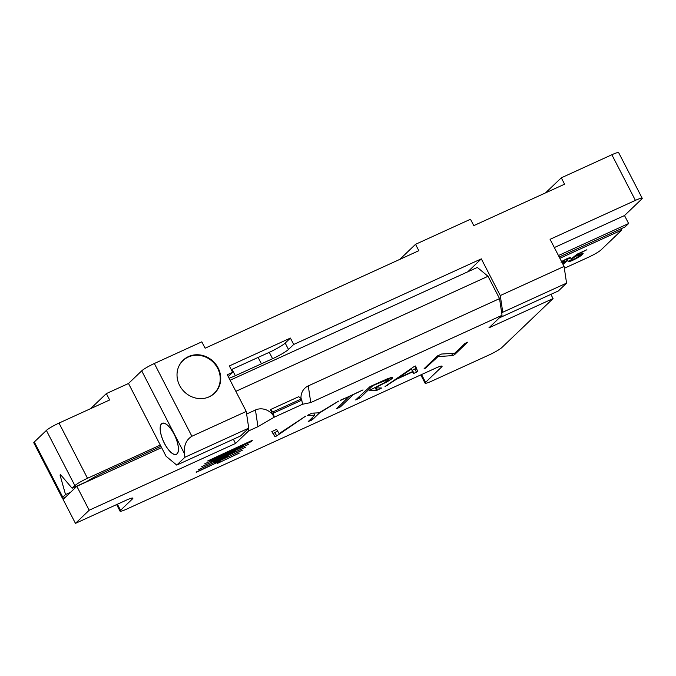 <?xml version="1.0" encoding="UTF-8"?>
<svg xmlns="http://www.w3.org/2000/svg" width="676" height="676" viewBox="0 0 676 676"><rect width="100%" height="100%" fill="white"/><g stroke="black" fill="none" stroke-linecap="round" stroke-linejoin="round"><path stroke-width="1.01" d="M179.639 385.472A22.79 20.964 -133.7 0 1 183.12 360.224A22.79 20.964 -133.7 0 1 218.111 367.913A22.79 20.964 -133.7 0 1 214.622 393.162A22.79 20.964 -133.7 0 1 179.639 385.472M181.962 361.66A22.79 20.964 46.3 0 0 181.489 361.998M164.462 443.464A17.094 6.371 65.5 0 1 162.206 423.286A17.094 6.371 65.5 0 1 174.138 434.212A17.094 6.371 65.5 0 1 176.394 454.382A17.094 6.371 65.5 0 1 164.462 443.464M577.49 255.384L570.941 259.102L577.042 254.218L586.878 249.731L578.217 254.168L575.276 256.517L579.214 254.565L583.16 253.424L582.535 254.362C580.954 255.908 577.752 257.852 572.935 260.192C569.167 261.823 567.848 262.035 568.972 260.835L571.406 260.057L571.076 259.415M575.099 256.187L573.096 257.379M573.037 257.429L573.358 258.063M571.617 259.567C570.848 260.361 571.566 260.302 573.763 259.39L579.949 255.57L580.05 254.193M579.949 255.57C581.106 254.522 580.338 254.565 577.65 255.697M568.617 261.502L568.972 260.835M571.423 260.074L568.888 260.928M582.568 253.356L580.211 255.3M574.955 255.9L575.276 256.517M582.205 253.728L582.535 254.362M559.204 257.007L624.987 226.992L628.621 223.519L558.452 255.536M545.532 192.888L561.3 177.813L564.587 184.193L473.792 225.623L470.496 219.244L415.537 244.315L418.833 250.703L205.115 348.216L201.82 341.836L154.339 363.502L191.891 436.257C186.306 439.687 183.796 445.433 184.362 453.503L184.92 457.255L248.734 428.136L240.546 435.978L176.732 465.088L166.051 456.241L160.288 445.07L87.508 478.278L59.015 423.075A11.213 1.344 152.7 0 0 46.382 430.426L34.299 441.977A11.213 1.344 152.7 0 0 33.8 442.805L62.293 498.009A11.213 1.344 -27.3 0 1 62.792 497.19L65.53 494.57L60.046 475.076L60.519 474.62L72.138 488.249L84.956 482.402A11.669 1.394 -27.3 0 1 86.359 481.777A21.7 2.594 -27.3 0 1 104.746 471.949L160.922 446.321M564.35 268.262L588.34 257.311A11.213 1.344 152.7 0 0 600.981 249.959L621.81 230.034L559.872 258.291M467.809 271.777L481.32 258.857L500.265 295.556L564.071 266.437L550.078 239.312L635.406 200.375L611.856 154.745L561.3 177.813M611.856 154.745A11.213 1.344 -27.3 0 1 618.65 152.632L642.2 198.262A11.213 1.344 -27.3 0 1 641.701 199.09L624.506 215.543L628.621 223.519M621.413 228.623L621.81 230.034M46.382 430.426L74.875 485.63A11.213 1.344 -27.3 0 1 87.508 478.278M74.875 485.63L72.138 488.249M60.046 475.076L60.663 474.789M70.6 492.255L65.53 494.57M65.048 497.561A11.213 1.344 -27.3 0 1 62.293 498.009M59.015 423.075L109.656 399.964L106.36 393.584L128.499 383.486L160.288 445.07M90.592 408.667L106.36 393.584M128.499 383.486L141.706 370.854A11.213 1.344 -27.3 0 1 154.339 363.502M191.891 436.257L246.241 411.456L248.734 428.136M176.732 465.088L184.92 457.255M246.241 411.456L227.297 374.757L232.645 372.324L229.35 365.944L290.41 338.076L293.705 344.464L288.483 349.458A14.103 1.682 -27.3 0 1 272.58 358.711L235.332 375.704A14.103 1.682 -27.3 0 1 229.063 378.18M231.268 369.671A14.103 1.682 152.7 0 0 232.037 369.324L269.293 352.323A14.103 1.682 152.7 0 0 285.188 343.07L290.41 338.076M269.293 352.323L272.58 358.711M228.226 376.549L232.645 372.324M232.037 369.324L235.332 375.704M500.265 295.556L502.758 312.236L566.564 283.117L558.376 290.95L499.327 317.889M564.071 266.437L566.564 283.117M501.736 313.208L502.758 312.236M293.705 344.464L481.32 258.857M90.254 479.428L90.567 480.028M554.328 247.56L624.506 215.543M635.406 200.375A11.213 1.344 -27.3 0 1 642.2 198.262M212.779 394.716A22.79 20.964 46.3 0 0 213.143 394.26M399.778 259.398L415.537 244.315M562.795 263.953L564.79 262.051L564.426 261.375M564.308 262.753C565.457 261.73 564.756 261.739 562.204 262.803L563.573 261.756L567.502 260.632L562.998 264.358M566.91 260.556L564.57 262.491M569.674 257.7L567.401 258.79M561.545 261.527L566.564 258.9C569.868 257.463 571.068 257.252 570.164 258.266L565.406 259.854L561.072 262.28M570.409 257.725L570.164 258.266L569.851 257.666M567.519 259.525L567.122 258.646M566.547 260.928L566.877 261.57M305.645 416.137L276.678 435.944L274.98 436.721L271.803 431.643L276.569 429.353L279.129 433.612L305.645 416.137M412.056 370.355L416.103 368.361L415.216 366.046M417.751 371.555L413.349 373.617L412.698 371.876L396.398 379.304L385.05 386.528L413.805 366.772L415.512 365.995L417.751 371.555M338.591 401.113L319.342 413.078L312.599 419.534L308.18 421.604L314.839 415.208L307.386 415.402L311.966 413.163L319.08 412.825L338.591 401.113M381.653 388.024L376.574 390.424L369.62 390.305L384.213 382.87L387.5 380.554L387.973 379.439L372.915 385.582L360.055 397.877L355.635 399.955L370.025 386.613L386.537 379.185L392.46 377.276L392.173 378.416L388.937 380.765L375.163 387.847L381.653 388.024M301.023 398.561A14.466 13.309 46.3 0 1 308.273 385.895L499.547 298.615L502.04 315.295L310.766 402.575L302.645 404.231L274.253 417.185L257.945 426.674L248.633 430.925L235.535 443.456L89.181 510.228L76.827 486.297L161.598 447.622M233.364 439.248L235.535 443.456M89.181 510.228L75.45 523.368L63.096 499.437L76.827 486.297M75.45 523.368L126.082 500.265A11.213 1.344 -27.3 0 1 132.876 498.153A11.213 1.344 -27.3 0 1 132.378 498.981L120.531 510.304A11.306 1.352 -27.3 0 0 120.032 511.132L116.644 504.566M120.032 511.132A11.306 1.352 -27.3 0 0 126.877 509.011L435.243 368.31A11.306 1.352 -27.3 0 1 442.087 366.181A11.306 1.352 -27.3 0 1 441.589 367.017L425.567 382.337A11.306 1.352 -27.3 0 0 425.06 383.165A11.306 1.352 -27.3 0 0 431.905 381.044L489.154 354.925A11.306 1.352 -27.3 0 0 501.896 347.506L553.061 298.572L488.951 327.826L502.04 315.295M550.898 294.364L553.061 298.572M230.119 380.233L477.34 267.434L488.021 276.281L499.547 298.615M235.856 391.336L488.021 276.281M248.278 428.576L248.633 430.925M257.945 426.674L255.452 409.994L246.622 414.025M386.807 379.075L387.052 379.557M387.525 378.788L387.855 379.422M391.97 377.326L392.41 378.18M390.618 377.664L391.362 379.109M391.641 377.394L392.173 378.416M389.359 378.087L390.289 379.887M387.847 378.653L388.937 380.765M386.968 381.019L387.331 381.737M386.216 381.577L386.537 382.193M384.712 382.565L384.965 383.064M387.618 378.746L387.973 379.439M387.745 378.695L388.21 379.582M313.943 413.475L314.391 413.053M314.839 415.208L313.74 413.078M251.252 441.572L209.526 460.88L251.438 441.521M245.211 447.351L213.075 462.274L245.396 447.301M412.36 370.22L414.008 373.414M412.233 370.98L412.698 371.876M396.17 378.856L396.398 379.304M387.247 384.965L387.483 385.421M397.843 378.306L411.608 368.842L412.436 371.656L397.843 378.306L397.615 377.867M411.397 368.42L411.608 368.842M252.385 440.287L207.65 460.981L252.385 440.287M235.806 450.875L201.609 466.761L235.806 450.875M196.217 472.33L220.807 460.829L196.091 472.085M239.169 453.131L217.317 463.466L239.355 453.072M227.981 455.954L198.583 469.651L227.981 455.954M243.63 445.788L204.625 463.871L243.63 445.788M438.056 356.573L425.415 368.209L424.131 368.64L437.254 356.091L441.538 354.038L454.627 353.286L464.978 343.442L467.555 342.208L454.551 354.68L452.717 355.61L438.056 356.573L437.659 355.804M437.795 355.728L438.192 356.514M242.194 450.241L214.85 462.975L242.371 450.191M248.236 444.462L211.301 461.573L248.413 444.411M340.484 400.429L363.02 389.908L353.269 394.598L340.518 406.791L336.758 408.659L348.9 396.592L340.366 400.2M272.022 431.432L273.332 433.527L277.566 431.018M302.645 404.231L301.42 398.891L273.028 411.845L274.253 417.185L270.358 409.639L273.028 411.845M301.42 398.891L298.75 396.677L270.358 409.639M302.02 400.065L273.628 413.019M274.253 417.185A14.466 13.309 46.3 0 0 255.452 409.994M164.496 443.422A16.951 6.321 -114.5 0 0 177.019 453.79A16.951 6.321 -114.5 0 0 174.095 434.245A16.951 6.321 -114.5 0 0 161.581 423.877A16.951 6.321 -114.5 0 0 164.496 443.422M178.371 367.398A22.604 20.804 -133.7 0 1 197.248 355.23A22.604 20.804 -133.7 0 1 217.647 368.276A22.604 20.804 -133.7 0 1 207.245 397.581M62.792 497.19L34.299 441.977M141.706 370.854L184.362 453.503M288.483 349.458L285.188 343.07M416.526 372.265L414.878 369.071M380.005 387.906L380.436 388.734M308.273 385.895L310.766 402.575M421.545 374.555L425.567 382.337M441.589 367.017L441.124 366.113M117.396 504.228L120.531 510.304M132.378 498.981L131.913 498.085M359.294 396.415L360.055 397.877M358.229 397.437L358.829 398.595M375.983 387.855L377.2 390.213M375.248 387.847L376.574 390.424M310.774 419.086L311.374 420.244M311.839 418.072L312.599 419.534M416.146 368.285L417.793 371.479M426.201 366.654L426.64 367.499M425.136 367.676L425.415 368.209M453.849 353.328L454.551 354.68M451.61 353.455L452.717 355.61M338.701 406.344L339.293 407.501M339.766 405.33L340.518 406.791M273.332 433.527L274.98 436.721M275.031 432.75L276.678 435.944M261.418 363.798L258.131 357.418M567.612 259.195L567.282 258.553M425.06 383.165L420.793 374.901"/></g></svg>
